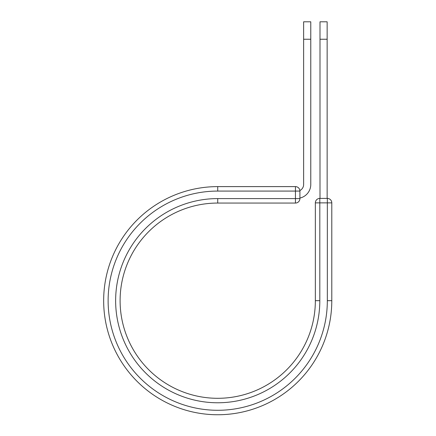 <?xml version="1.0" encoding="UTF-8"?>
<svg xmlns="http://www.w3.org/2000/svg" width="436" height="436" viewBox="0 0 436 436"><rect width="100%" height="100%" fill="white"/><g stroke="black" fill="none" stroke-linecap="round" stroke-linejoin="round"><path stroke-width="0.65" d="M310.775 39.245L303.63 39.245L303.63 21.8L310.775 21.8L310.775 184.477A13.93 13.93 0 0 1 299.908 198.064M303.63 39.245L303.63 184.477A6.785 6.785 0 0 1 299.875 190.548M299.908 191.077L299.908 198.593A4.464 4.464 0 0 1 295.445 203.056L295.445 186.613L217.728 186.613L217.728 191.077L299.908 191.077A4.464 4.464 0 0 0 295.445 186.613A4.464 4.464 0 0 1 299.908 191.077M217.728 203.056L295.445 203.056A4.464 4.464 0 0 0 299.908 198.593L217.728 198.593L217.728 203.056A97.626 97.626 0 0 0 120.102 300.682A97.626 97.626 0 0 0 217.728 398.302A97.626 97.626 0 0 0 315.348 300.682L315.348 202.871A4.464 4.464 0 0 1 319.811 198.407L327.327 198.407L327.327 202.871L315.348 202.871A4.464 4.464 0 0 1 319.811 198.407L319.811 300.682L315.348 300.682M327.327 300.682L331.791 300.682A114.069 114.069 0 0 1 217.728 414.75A114.069 114.069 0 0 1 103.659 300.682A114.069 114.069 0 0 1 217.728 186.613A114.069 114.069 0 0 0 103.659 300.682A114.069 114.069 0 0 0 217.728 414.75A114.069 114.069 0 0 0 331.791 300.682L331.791 202.871A4.464 4.464 0 0 0 327.327 198.407A4.464 4.464 0 0 1 331.791 202.871L327.327 202.871L327.327 300.682A109.605 109.605 0 0 1 217.728 410.287A109.605 109.605 0 0 1 108.123 300.682A109.605 109.605 0 0 1 217.728 191.077M327.142 39.245L319.997 39.245L319.997 21.8L327.142 21.8L327.142 198.407M319.997 198.407L319.997 39.245M319.811 300.682A102.089 102.089 0 0 1 217.728 402.771A102.089 102.089 0 0 1 115.638 300.682A102.089 102.089 0 0 1 217.728 198.593"/></g></svg>
